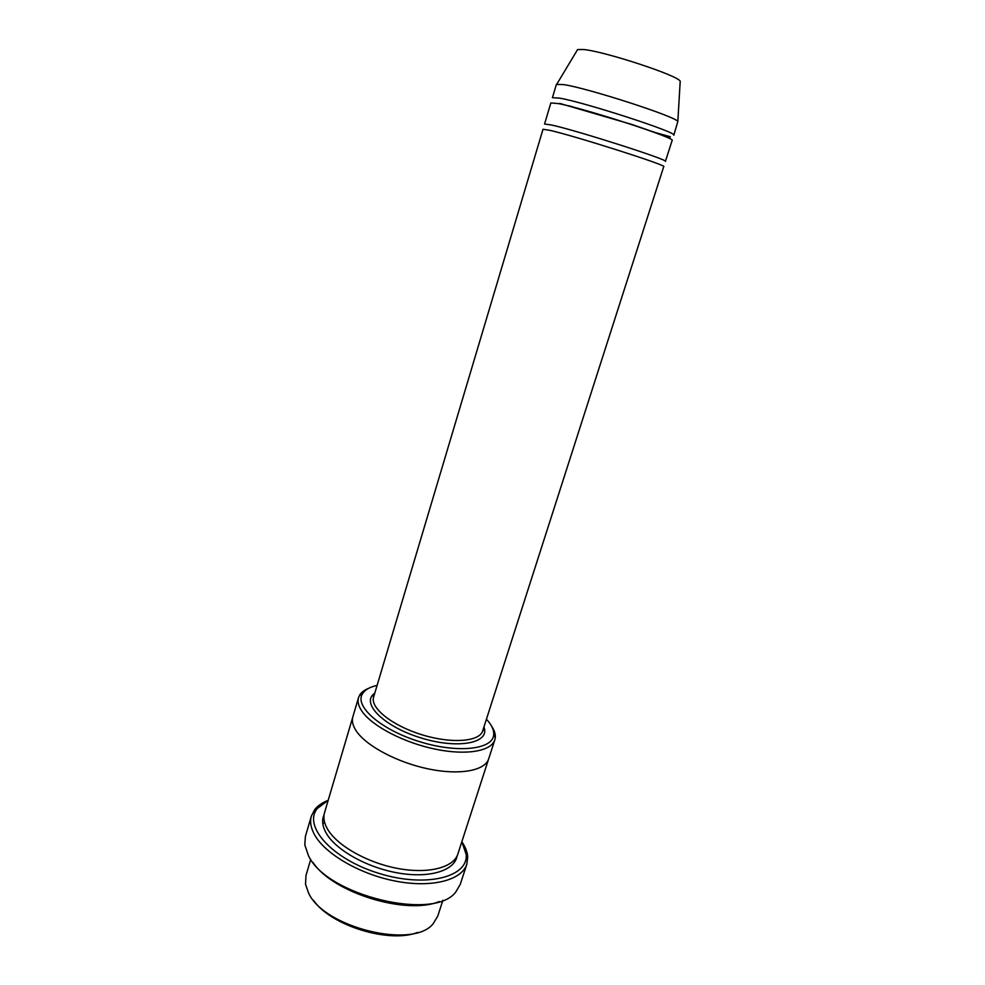 <?xml version="1.0" encoding="UTF-8"?>
<svg xmlns="http://www.w3.org/2000/svg" width="985" height="985" viewBox="0 0 985 985"><rect width="100%" height="100%" fill="white"/><g stroke="black" fill="none" stroke-linecap="round" stroke-linejoin="round"><path stroke-width="1.48" d="M558.039 103.536C584.167 108.264 677.286 138.528 672.115 140.498L665.404 161.429C670.243 160.383 577.37 130.599 551.6 125.021L544.57 124.024L550.849 102.957L558.039 103.536M377.107 685.388C369.56 687.062 364.598 690.005 362.246 694.216C354.76 706.848 381.527 729.996 419.585 741.668C457.569 753.537 492.734 749.56 493.694 734.896C494.113 730.451 492.032 725.625 487.489 720.392L486.43 719.222M442.893 900.253L437.746 916.161L433.154 923.721C413.355 949.503 323.511 927.574 308.49 892.804L305.522 884.21L306.003 875.382L310.743 859.351M417.615 932.438C389.161 943.704 330.529 925.555 313.415 900.179M368.784 688.256C364.204 690.066 361.064 692.517 359.365 695.619L358.515 697.663C357.321 701.776 358.577 706.454 362.283 711.712C372.589 726.327 403.985 742.69 435.124 749.129C466.299 755.655 491.367 751.247 494.827 739.846L495.283 737.691C495.627 734.17 494.421 730.378 491.663 726.29M482.687 730.858C479.621 741.754 451.389 743.958 421.74 734.699C392.03 725.588 369.991 707.809 373.611 697.097L543.006 129.269L549.999 130.365C575.683 136.164 668.495 165.812 663.73 166.637L482.687 730.858L483.586 730.267L483.635 727.903M559.652 98.131L552.425 97.675L556.377 84.415L563.703 84.599C588.562 88.318 676.72 116.919 677.828 121.524L673.802 135.24C679.047 133.037 585.878 102.649 559.652 98.131M571.288 106.368L573.652 107.23M650.888 131.14L653.338 131.768M680.155 82.247L680.204 81.299C679.231 75.944 605.332 51.54 583.686 49.521L577.616 49.533L577.124 50.358M328.165 800.349L317.465 808.353C302.555 825.762 331.797 858.982 378.819 873.338C425.729 888.051 468.626 877.167 466.164 854.377L461.842 841.732M488.732 758.647L457.877 853.983C453.716 867.551 428.438 874.224 397.78 868.462C367.159 862.786 336.87 845.499 327.451 828.976C324.065 823.041 323.092 817.612 324.521 812.699L352.925 716.612M322.785 823.448L324.693 822.684M439.199 901.558C406.152 915.397 332.511 892.595 313.058 862.503M352.852 716.834C351.62 721.082 352.827 725.896 356.471 731.264C366.629 746.199 397.841 762.722 428.894 769.039C459.995 775.429 485.1 770.639 488.671 758.869C485.088 770.627 459.995 775.429 428.894 769.039C397.841 762.722 366.629 746.199 356.471 731.264C352.827 725.896 351.62 721.082 352.852 716.834L358.515 697.663M328.177 800.325C322.292 802.627 317.81 805.718 314.732 809.584L311.383 816.023C309.733 821.687 310.804 827.942 314.584 834.788C325.247 854.192 360.559 874.631 396.462 881.292C432.415 888.064 461.953 880.061 466.853 864.14L467.715 856.938C467.358 852.013 465.412 846.928 461.854 841.707M466.853 864.14L460.266 884.321L456.018 891.634C435.345 921.751 326.367 895.661 308.44 855.596L304.784 844.822L305.412 836.388L311.383 816.023M374.78 693.181C360.276 702.736 383.276 726.413 420.755 737.851C458.148 749.585 490.505 743.059 483.943 726.979M457.089 855.965C454.75 870.494 430.063 878.435 398.74 873.104C367.454 867.883 335.823 850.178 326.22 833.138C322.366 826.304 321.652 820.185 324.053 814.78M362.246 694.216L359.365 695.619M493.694 734.896L495.283 737.691M577.616 49.533L556.857 84.07M680.204 81.299L677.828 121.524M559.702 103.4L632.235 124.566L665.023 136.016L669.935 137.407L670.354 136.755L652.858 131.855M571.62 106.7L569.071 105.789M488.671 758.869L494.827 739.846M373.611 697.097L373.204 696.087L374.497 694.117M317.465 808.353L314.732 809.584M466.164 854.377L467.715 856.938"/></g></svg>
